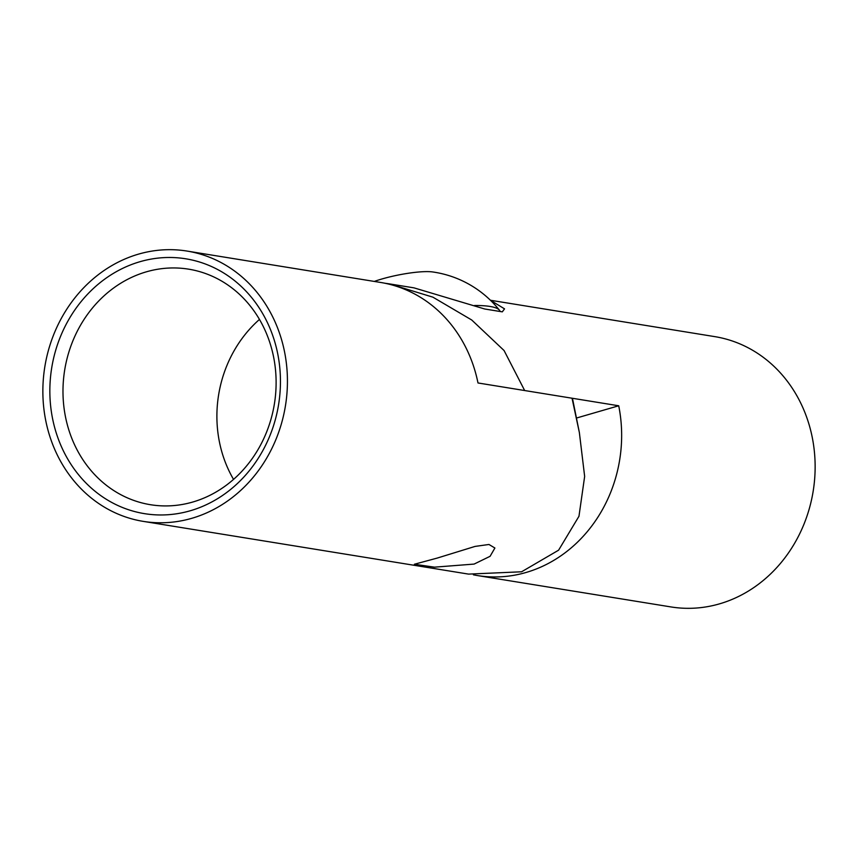 <?xml version="1.0" encoding="UTF-8"?>
<svg xmlns="http://www.w3.org/2000/svg" width="858" height="858" viewBox="0 0 858 858"><rect width="100%" height="100%" fill="white"/><g stroke="black" fill="none" stroke-linecap="round" stroke-linejoin="round"><path stroke-width="1.29" d="M384.674 283.194L389.446 283.891L432.904 297.168L471.728 320.002L504.075 350.536L524.667 390.54L618.715 405.78A136.915 121.879 99.2 0 1 477.456 575.557A136.915 121.879 99.2 0 1 473.401 574.817M490.54 300.354L504.536 308.859L502.305 311.851L484.716 308.998L414.028 287.87L389.446 283.891M490.444 300.257L714.768 336.626A136.915 121.879 99.2 0 1 812.204 437.151A136.915 121.879 99.2 0 1 670.945 606.928L477.456 575.557M576.437 418.05L618.715 405.78M437.162 558.097L475.053 546.417L488.963 544.476L494.894 548.015L490.09 556.306L474.099 564.081L434.47 567.159L414.371 564.253L437.162 558.097M140.036 261.69A129.086 114.918 99.2 0 1 277.681 353.582A129.086 114.918 99.2 0 1 190.262 510.767A129.086 114.918 99.2 0 1 52.617 418.865A129.086 114.918 99.2 0 1 140.036 261.69M192.75 502.037A119.305 106.21 -80.8 0 0 276.094 380.223A119.305 106.21 -80.8 0 0 188.631 269.165A119.305 106.21 -80.8 0 0 146.332 271.836A119.305 106.21 -80.8 0 0 62.999 393.661A119.305 106.21 -80.8 0 0 150.45 504.708A119.305 106.21 -80.8 0 0 192.75 502.037M143.232 521.374L468.554 574.109L521.6 571.782L558.601 550.182L578.968 516.269L584.652 476.426L579.365 432.561L572.039 398.219L477.992 382.968A136.915 121.879 -80.8 0 0 380.544 282.443L187.055 251.072A136.915 121.879 -80.8 0 0 45.796 420.849A136.915 121.879 -80.8 0 0 143.232 521.374A136.915 121.879 -80.8 0 0 284.502 351.608A136.915 121.879 -80.8 0 0 187.055 251.072M579.365 432.561L572.801 400.01A146.697 26.008 168.6 0 0 572.039 398.219M233.537 479.397A119.305 106.21 99.2 0 1 259.47 319.433M474.538 305.491A92.9 16.474 -11.4 0 1 499.431 310.188A92.9 16.474 -11.4 0 1 500.075 311.486M374.281 281.435A38.771 6.875 -11.4 0 1 419.873 271.911A38.771 6.875 -11.4 0 1 432.689 271.954A103.904 103.904 0 0 1 499.431 310.188"/></g></svg>
